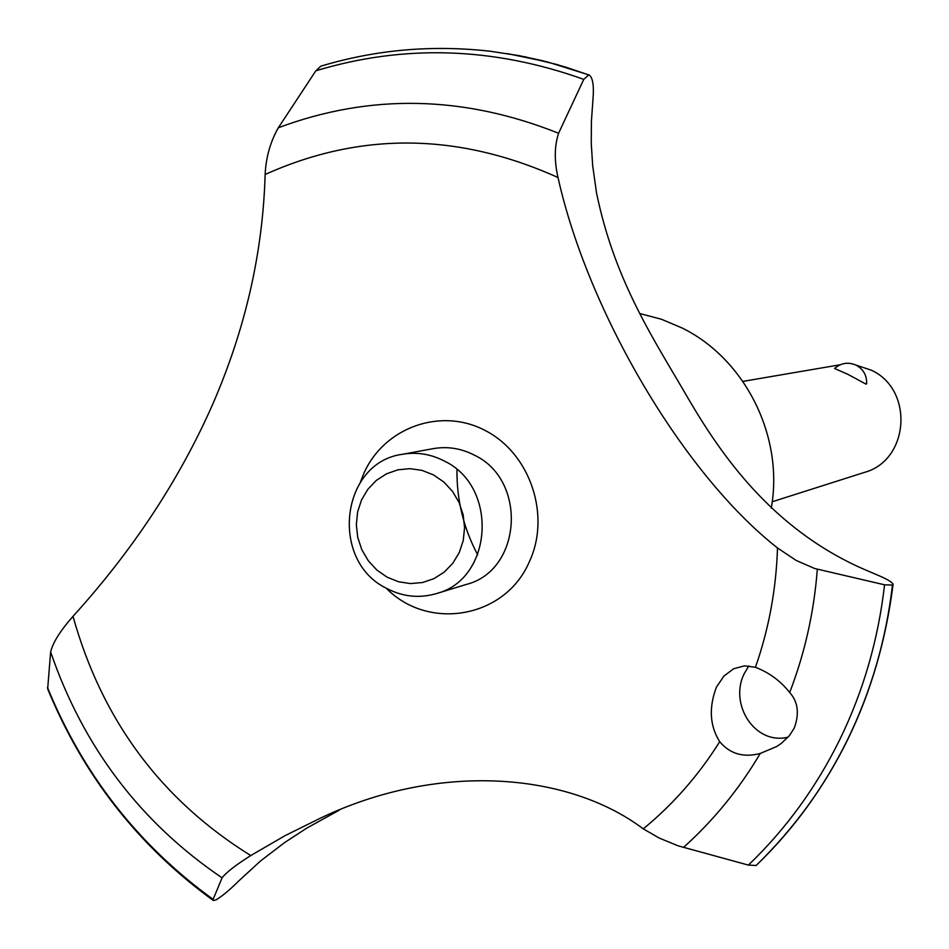 <?xml version="1.0" encoding="UTF-8"?>
<svg xmlns="http://www.w3.org/2000/svg" width="949" height="949" viewBox="0 0 949 949"><rect width="100%" height="100%" fill="white"/><g stroke="black" fill="none" stroke-linecap="round" stroke-linejoin="round"><path stroke-width="1.42" d="M477.715 554.868C463.551 528.237 456.623 499.826 456.967 469.66M639.804 313.561L661.453 319.255L682.236 328.057C745.523 359.244 784.123 436.92 771.264 508.154M265.139 174.486C360.561 131.567 458.177 132.575 558.012 177.522C554.192 160.974 554.382 146.217 558.581 133.263L583.765 79.372L588.748 74.912L565.734 67.142L542.437 60.7L518.925 55.611L490.052 51.222C432.02 44.698 375.614 49.692 320.833 66.169L315.839 70.795L278.33 127.771C270.37 141.769 265.969 157.344 265.139 174.486C262.861 252.754 245.293 329.552 212.422 404.903C179.242 479.933 132.765 550.42 73.002 616.34C60.321 630.717 52.859 642.58 50.629 651.939L47.664 688.903C83.334 775.606 138.53 846.117 213.24 900.435M588.748 74.912L589.234 75.03C592.864 77.759 594.098 85.908 592.959 99.467L591.405 121.46L591.263 143.619L592.674 165.648L596.47 192.623C614.857 282.517 655.154 341.142 688.523 399.031C721.442 455.164 771.395 527.419 860.352 567.68L875.452 574.204C886.591 578.771 892.463 582.176 893.08 584.418L892.594 584.987C886.188 639.65 871.265 691.086 847.813 739.307C824.159 787.385 793.637 829.414 756.234 865.393L756.531 865.108M339.398 810.09L306.669 828.18L284.629 842.558L260.406 861.075L238.934 880.779C229.883 889.806 222.196 896.212 215.85 899.972L213.359 900.518L213.122 899.379C138.257 845.12 83.049 774.479 47.474 687.444M892.594 584.987L892.475 585.058C886.069 639.721 871.135 691.169 847.682 739.401C824.029 787.48 793.494 829.521 756.092 865.5L756.234 865.393M794.254 728.085L789.414 735.641L781.347 743.352L776.792 746.46L760.244 753.459C743.518 757.86 730.018 753.933 719.722 741.691C709.781 725.926 708.666 707.752 716.4 687.159L723.945 676.032L733.66 668.76L744.514 665.842L755.44 667.301C769.176 672.568 780.6 680.967 789.687 692.521C798.026 701.786 799.544 713.648 794.254 728.085M719.722 741.691C698.606 775.321 673.126 804.372 643.268 828.857L659.282 838.086L677.966 845.784L748.405 865.097L756.092 865.5M748.856 665.901L744.585 672.983C728.452 703.506 754.633 745.558 788.133 737.148M848.003 374.404L834.574 368.473C841.134 362.85 848.37 361.771 856.283 365.258C863.424 369.303 866.876 375.424 866.639 383.621L866.14 384.191L848.003 374.404M772.201 501.76L864.278 472.448C909.379 460.502 914.267 389.47 871.123 370.11L855.951 365.092M840.162 364.772L742.889 381.391M433.468 474.891L421.961 470.36L409.885 468.652L397.845 469.838L386.457 473.836L376.279 480.443L367.821 489.328L361.486 500.028L357.595 512.033L356.338 524.726L357.761 537.478L361.806 549.673L368.259 560.705L376.824 570.017L387.062 577.146L398.473 581.749L410.49 583.576L422.53 582.52L433.966 578.641L444.239 572.117L452.815 563.267L459.269 552.543L463.254 540.467L464.571 527.656L463.148 514.773L459.055 502.46L452.495 491.345L443.824 481.997L433.468 474.891M386.504 588.333C329.422 560.812 340.655 462.578 402.246 454.322C416.777 451.807 430.799 454.037 444.31 461.036C498.854 486.707 492.922 579.507 436.184 593.647C419.15 598.546 402.59 596.779 386.504 588.333M402.246 454.322L433.278 448.64C447.477 446.172 461.178 448.355 474.381 455.152C527.656 480.158 521.808 570.586 466.35 584.43L436.184 593.647M892.475 585.058L884.563 584.809L814.598 568.487L796.175 560.444L777.492 547.953C683.494 474.239 587.941 312.007 558.012 177.522M213.122 899.391L222.078 877.837C226.016 872.606 235.577 865.18 250.761 855.547L285.186 835.583L320.169 818.287C436.504 762.474 566.683 771.323 643.268 828.857M250.761 855.547C161.294 800.007 102.041 720.267 73.014 616.34M777.492 547.953C776.187 589.282 768.832 629.068 755.44 667.301M360.395 482.151L363.787 473.515C384.072 427.37 440.977 406.86 485.532 430.68C530.408 453.788 551.084 515.782 529.234 561.998C505.165 618.143 428.438 631.453 386.219 588.19M507.205 53.583L547.632 61.993L588.926 74.935M760.244 753.459C739.129 789.129 713.577 820.422 683.588 847.35M884.563 584.809C878.288 639.484 863.436 690.919 840.007 739.141C816.377 787.207 785.843 829.189 748.405 865.085M817.314 569.329C814.017 612.176 804.799 653.244 789.687 692.521M222.066 877.837C140.464 822.475 83.322 747.183 50.629 651.939M278.33 127.759C370.122 93.477 463.539 95.315 558.581 133.263M315.839 70.795C404.072 44.152 493.385 47.011 583.765 79.372M756.377 865.274C833.127 790.161 878.703 696.542 893.08 584.418M589.234 75.03L557.051 64.544L524.358 56.655"/></g></svg>

